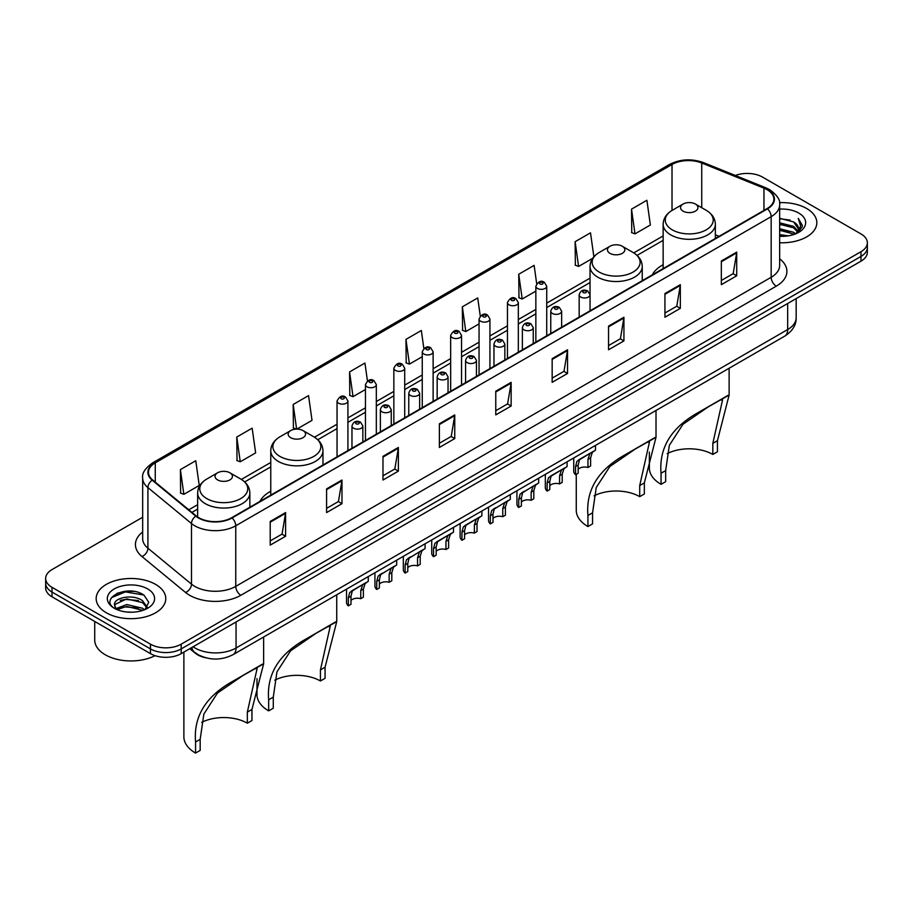 <?xml version="1.0" encoding="UTF-8"?>
<svg xmlns="http://www.w3.org/2000/svg" width="913" height="913" viewBox="0 0 913 913"><rect width="100%" height="100%" fill="white"/><g stroke="black" fill="none" stroke-linecap="round" stroke-linejoin="round"><path stroke-width="1.37" d="M270.762 491.262A38.426 22.186 0 0 0 259.943 501.385M663.146 264.724A38.426 22.186 0 0 0 652.327 274.847M205.562 657.737A21.752 12.554 180 0 1 195.188 653.137L189.778 648.687M133.869 591.396A28.999 16.742 0 0 0 116.898 593.416M142.668 517.237L52.018 569.575A21.752 12.554 0 0 0 45.65 578.454L45.65 587.926A21.752 12.554 0 0 0 52.018 596.805L150.451 653.64A21.752 12.554 0 0 0 181.208 653.64L860.982 261.175A21.752 12.554 0 0 0 867.35 252.296L867.35 247.56A21.752 12.554 0 0 1 860.982 256.439A21.752 12.554 0 0 0 867.35 247.56L867.35 242.824A21.752 12.554 0 0 0 860.982 233.945L762.549 177.111A21.752 12.554 0 0 0 735.319 175.467M45.65 578.454A21.752 12.554 0 0 0 52.018 587.333L150.451 644.167A21.752 12.554 0 0 0 181.208 644.167L181.208 648.903L860.982 256.439L181.208 648.903A21.752 12.554 0 0 1 150.451 648.903A21.752 12.554 0 0 0 181.208 648.903L181.208 653.64M52.018 587.333L52.018 592.069L150.451 648.903L52.018 592.069A21.752 12.554 0 0 1 45.65 583.19A21.752 12.554 0 0 0 52.018 592.069L52.018 596.805M806.635 208.484A34.797 20.086 0 0 0 779.497 202.663A34.797 20.086 0 0 1 806.635 208.484A34.797 20.086 0 0 1 816.827 222.692A34.797 20.086 0 0 0 806.635 208.484M155.575 584.377A34.797 20.086 0 0 0 117.651 580.017A34.797 20.086 0 0 0 96.173 598.586A34.797 20.086 0 0 0 106.365 612.794A34.797 20.086 0 0 0 144.288 617.142A34.797 20.086 0 0 0 165.767 598.586A34.797 20.086 0 0 0 155.575 584.377A34.797 20.086 0 0 0 117.651 580.017A34.797 20.086 0 0 0 96.173 598.586A34.797 20.086 0 0 0 106.365 612.794A34.797 20.086 0 0 0 144.288 617.142A34.797 20.086 0 0 0 165.767 598.586A34.797 20.086 0 0 0 155.575 584.377M767.057 189.664A23.202 13.398 180 0 1 773.859 199.137A23.202 13.398 180 0 1 767.057 208.609L231.651 517.728A23.202 13.398 180 0 1 196.238 515.936L152.665 479.998A23.202 13.398 180 0 1 148.477 472.318A23.202 13.398 180 0 1 155.267 462.845L672.014 164.5A23.202 13.398 180 0 1 701.732 163.005L763.964 188.158A23.202 13.398 180 0 1 767.057 189.664M767.468 189.425A23.784 13.729 0 0 0 764.295 187.884L702.063 162.731A23.784 13.729 0 0 0 671.614 164.272L154.856 462.617A23.784 13.729 0 0 0 152.197 480.192L195.77 516.13A23.784 13.729 0 0 0 232.062 517.956L767.468 208.849A23.784 13.729 0 0 0 767.468 189.425M270.202 521.449L270.202 545.129L285.586 536.251L285.586 512.57L270.202 521.449M270.202 540.93L282.049 534.094L285.518 513.357A5.798 3.344 -120 0 0 285.586 512.57M281.946 534.151L285.586 536.251M326.592 488.9L326.592 512.57L341.976 503.691L341.976 480.021L326.592 488.9M326.592 508.37L338.438 501.534L341.907 480.797A5.798 3.344 -120 0 0 341.976 480.021M338.335 501.591L341.976 503.691M382.981 456.34L382.981 480.021L398.365 471.142L398.365 447.461L382.981 456.34M382.981 475.81L394.827 468.974L398.308 448.249A5.798 3.344 -120 0 0 398.365 447.461M394.724 469.042L398.365 471.142M439.381 423.78L439.381 447.461L454.754 438.582L454.754 414.901L439.381 423.78M439.381 443.262L451.227 436.414L454.697 415.689A5.798 3.344 -120 0 0 454.754 414.901M451.113 436.482L454.754 438.582M721.338 260.992L721.338 284.673L736.711 275.794L736.711 252.114L721.338 260.992M721.338 280.474L733.185 273.638L736.654 252.901A5.798 3.344 -120 0 0 736.711 252.114M733.071 273.695L736.711 275.794M664.938 293.552L664.938 317.233L680.322 308.354L680.322 284.673L664.938 293.552M664.938 313.033L676.784 306.186L680.265 285.461A5.798 3.344 -120 0 0 680.322 284.673M676.681 306.254L680.322 308.354M608.549 326.112L608.549 349.793L623.933 340.903L623.933 317.233L608.549 326.112M608.549 345.582L620.395 338.746L623.864 318.021A5.798 3.344 -120 0 0 623.933 317.233M620.292 338.803L623.933 340.903M552.16 358.672L552.16 382.342L567.544 373.463L567.544 349.782L552.16 358.672M552.16 378.142L564.006 371.306L567.475 350.569A5.798 3.344 -120 0 0 567.544 349.782M563.903 371.363L567.544 373.463M495.77 391.221L495.77 414.901L511.143 406.023L511.143 382.342L495.77 391.221M495.77 410.702L507.617 403.866L511.086 383.129A5.798 3.344 -120 0 0 511.143 382.342M507.514 403.923L511.143 406.023M779.656 242.744A34.797 20.086 0 0 0 816.827 222.692A34.797 20.086 0 0 1 779.656 242.744M181.208 644.167L860.982 251.703A21.752 12.554 0 0 0 867.35 242.824M296.828 429.121L312.018 420.345L308.548 395.603L293.176 404.482L293.415 428.014M236.775 437.042L240.256 461.784L255.629 452.905L252.159 428.163L236.775 437.042L237.026 460.574M180.386 469.602L183.855 494.332L199.239 485.454L195.77 460.723L180.386 469.602L180.637 493.134M480.261 316.012L477.727 297.935L462.343 306.814L462.594 330.346M536.684 283.681L534.116 265.375L518.732 274.254L518.983 297.786M593.872 256.77L590.506 232.815L575.122 241.694L575.373 265.238M631.522 209.145L634.991 233.876L650.364 224.997L646.895 200.255L631.522 209.145L631.762 232.678M367.448 380.926L364.938 363.043L349.565 371.922L349.805 395.466M423.849 348.446L421.327 330.495L405.954 339.374L406.205 362.906M405.954 339.374L409.423 364.104L422.251 356.698M409.423 364.104L405.954 362.815M462.343 306.814L465.813 331.556L479.051 323.91M465.813 331.556L462.343 330.255M518.732 274.254L522.202 298.996L535.851 291.11M522.202 298.996L518.732 297.695M575.122 241.694L578.602 266.436L592.663 258.322M578.602 266.436L575.122 265.135M634.991 233.876L631.522 232.587M349.565 371.922L353.034 396.664L365.451 389.497M353.034 396.664L349.565 395.363M296.371 429.121L293.176 427.923M293.176 404.482L296.622 429.121M240.256 461.784L236.775 460.483M183.855 494.332L180.386 493.043M779.656 234.652L788.444 235.828M779.656 236.125L783.696 236.307M779.656 228.729L793.625 232.279L795.622 233.865M779.656 230.213L794.413 234.321M779.656 222.806L793.625 226.367L797.859 231.08M779.656 224.29L793.625 227.839L797.471 231.788M795.714 233.831A16.388 9.461 0 0 0 798.419 228.615A16.388 9.461 0 0 0 793.625 221.927L798.407 228.969M779.656 236.273A23.635 13.649 0 0 0 798.749 232.347A23.635 13.649 0 0 0 798.749 213.049A23.635 13.649 0 0 0 779.656 209.111M793.625 221.927L779.656 218.298M797.311 233.112L802.185 226.881L802.344 225.408L798.282 218.378L800.655 226.241L795.976 233.717M798.282 218.378L802.333 225.694M779.656 218.698L790.133 220.101M779.656 224.621L789.642 225.876M779.656 230.544L789.642 231.799M712.825 454.446L712.825 443.364L722.594 399.734L719.615 400.282L709.298 406.171L682.947 424.305L669.343 445.316L665.657 470.594L661.046 473.254C658.878 447.712 671.363 427.432 698.502 412.391L729.122 395.078L717.435 440.694L717.435 451.787L712.825 454.446A33.347 19.253 0 0 0 667.163 453.635M665.657 470.594L665.657 481.676L661.046 484.335A39.875 23.019 0 0 1 649.371 468.061L649.371 452.083M683.095 211.154A8.696 5.022 0 0 0 695.398 211.154A8.696 5.022 0 0 0 695.398 204.044L706.194 210.287A23.978 13.843 0 0 1 706.194 229.859A23.978 13.843 0 0 1 672.288 229.859A23.978 13.843 0 0 1 672.288 210.287C666.387 213.79 663.34 218.447 663.146 224.256A26.1 15.065 0 0 0 670.793 234.915A26.1 15.065 0 0 0 699.232 238.179A26.1 15.065 0 0 0 715.347 224.256C715.153 218.447 712.106 213.79 706.194 210.287L695.398 204.044A8.696 5.022 0 0 0 683.095 204.044A8.696 5.022 0 0 0 683.095 211.154M661.046 473.254L661.046 484.335M728.026 395.352L698.502 412.391L728.026 395.352M639.716 496.649L639.716 485.568L649.485 441.938L646.518 442.485L636.19 448.374L609.838 466.52L596.246 487.519L592.56 512.798L587.938 515.457C585.769 489.916 598.266 469.636 625.405 454.606L656.013 437.293L644.338 482.909L644.338 493.99L639.716 496.649A33.347 19.253 0 0 0 594.055 495.839M592.56 512.798L592.56 523.879L587.938 526.55A39.875 23.019 0 0 1 576.263 510.264L576.263 474.269M609.987 253.358A8.696 5.022 0 0 0 622.289 253.358A8.696 5.022 0 0 0 622.289 246.259L633.097 252.49A23.978 13.843 0 0 1 633.097 272.063A23.978 13.843 0 0 1 599.19 272.063A23.978 13.843 0 0 1 599.179 252.49C593.279 255.994 590.232 260.662 590.038 266.47A26.1 15.065 0 0 0 597.684 277.118A26.1 15.065 0 0 0 626.124 280.382A26.1 15.065 0 0 0 642.238 266.47C642.044 260.662 638.997 255.994 633.097 252.49L622.289 246.259A8.696 5.022 0 0 0 609.987 246.259A8.696 5.022 0 0 0 609.987 253.358M587.938 515.457L587.938 526.55M654.918 437.555L625.405 454.606L654.918 437.555M320.44 680.984L320.44 669.902L330.209 626.272L327.242 626.82L316.914 632.709L290.562 650.855L276.959 671.854L273.284 697.133L268.662 699.792C266.493 674.25 278.979 653.97 306.129 638.94L336.737 621.616L325.062 667.232L325.062 678.325L320.44 680.984A33.347 19.253 0 0 0 274.779 680.174M273.284 697.133L273.284 708.214L268.662 710.885A39.875 23.019 0 0 1 256.987 694.599L256.987 678.621M290.711 437.692A8.696 5.022 0 0 0 303.013 437.692A8.696 5.022 0 0 0 303.013 430.582L313.81 436.825A23.978 13.843 0 0 1 313.821 436.825A23.978 13.843 0 0 1 313.81 456.397A23.978 13.843 0 0 1 279.903 456.397A23.978 13.843 0 0 1 279.903 436.825C274.003 440.328 270.956 444.985 270.762 450.794A26.1 15.065 0 0 0 278.408 461.453A26.1 15.065 0 0 0 306.848 464.717A26.1 15.065 0 0 0 322.962 450.794C322.768 444.985 319.721 440.328 313.821 436.825L303.013 430.582A8.696 5.022 0 0 0 290.711 430.582A8.696 5.022 0 0 0 290.711 437.692M268.662 699.792L268.662 710.885M335.642 621.89L306.129 638.94L335.642 621.89M247.343 723.187L247.343 712.106L257.112 668.476L254.134 669.035L243.817 674.912L217.465 693.058L203.861 714.057L200.175 739.336L195.565 741.995C193.396 716.454 205.882 696.174 233.02 681.144L263.629 663.831L251.954 709.447L251.954 720.528L247.343 723.187A33.347 19.253 0 0 0 201.682 722.377M200.175 739.336L200.175 750.418L195.565 753.088A39.875 23.019 0 0 1 183.878 736.802L183.878 652.087M217.602 479.896A8.696 5.022 0 0 0 229.905 479.896A8.696 5.022 0 0 0 229.905 472.797L240.712 479.028A23.978 13.843 0 0 1 240.712 498.612A23.978 13.843 0 0 1 206.806 498.612A23.978 13.843 0 0 1 206.806 479.028C200.894 482.532 197.847 487.2 197.653 493.009A26.1 15.065 0 0 0 205.299 503.656A26.1 15.065 0 0 0 233.751 506.92A26.1 15.065 0 0 0 249.854 493.009C249.66 487.2 246.613 482.532 240.712 479.028L229.905 472.797A8.696 5.022 0 0 0 217.602 472.797A8.696 5.022 0 0 0 217.602 479.896M195.565 741.995L195.565 753.088M262.545 664.093L233.02 681.144L262.545 664.093M94.724 621.456L94.724 640.024A36.246 20.931 0 0 0 105.337 654.815A36.246 20.931 0 0 0 155.05 655.66M127.01 612.041L132.533 612.201M116.168 608.572L126.724 604.543L142.554 608.241L144.471 609.781M117.138 609.587L126.724 606.426L142.907 610.363M116.339 609.302L114.639 605.33A16.388 9.461 0 0 0 117.286 609.713M147.267 607.236L142.554 600.731C132.716 593.393 112.482 597.924 114.639 605.33L114.582 604.611M114.684 605.559L115.141 604.349L126.724 598.905L142.554 602.603L146.89 607.716M145.03 609.553L148.739 602.283L144.049 595.219C127.466 583.304 97.988 599.008 115.015 608.64L115.86 609.165M147.689 588.931A23.635 13.649 0 0 0 114.251 588.931A23.635 13.649 0 0 0 114.251 608.229A23.635 13.649 0 0 0 147.689 608.229A23.635 13.649 0 0 0 147.689 588.931M111.557 597.593L125.435 591.898L143.729 595.014M120.231 600.366L125.435 599.419L138.502 600.537M120.231 607.875L125.435 606.928L138.502 608.058M578.18 469.293A7.247 4.188 180 0 1 587.961 467.513L587.961 459.399L589.741 453.909L590.985 452.745L581.159 458.417L579.481 459.832L578.18 465.048L578.18 473.162L575.544 474.692A10.876 6.277 180 0 1 573.741 471.222L573.741 457.961M575.544 474.692L575.544 466.566L576.925 461.316L591.864 452.243M595.481 445.407L595.481 450.155L592.297 452.437L590.608 457.87L590.608 465.995L587.961 467.513M578.522 459.947L581.159 458.417L578.522 459.947M549.786 485.693A7.247 4.188 180 0 1 559.566 483.913L559.566 475.799L561.335 470.309L562.591 469.145L552.764 474.817L551.087 476.232L549.786 481.436L549.786 489.562L547.138 491.091A10.876 6.277 180 0 1 545.335 487.622L545.335 474.361M547.138 491.091L547.138 482.966L548.519 477.704L563.458 468.643M567.087 461.807L567.087 466.543L563.903 468.826L562.203 474.269L562.203 482.384L559.566 483.913M550.128 476.335L552.764 474.817L550.128 476.335M521.38 502.082A7.247 4.188 180 0 1 531.161 500.313L531.161 492.187L532.941 486.709L534.185 485.545L522.681 492.621L521.38 497.836L521.38 505.962L518.732 507.48A10.876 6.277 180 0 1 516.929 504.022L516.929 490.76M518.732 507.48L518.732 499.365L520.125 494.104L535.064 485.031M538.681 478.195L538.681 482.943L535.497 485.225L533.808 490.669L533.808 498.783L531.161 500.313M521.722 492.735L524.359 491.217L521.722 492.735M492.986 518.481A7.247 4.188 180 0 1 502.766 516.712L502.766 508.587L504.535 503.109L505.791 501.933L494.287 509.02L492.986 514.236L492.986 522.35L490.338 523.879A10.876 6.277 180 0 1 488.535 520.421L488.535 507.149M490.338 523.879L490.338 515.765L491.719 510.504L506.658 501.431M510.287 494.595L510.287 499.343L507.103 501.625L505.403 507.057L505.403 515.183L502.766 516.712M493.328 509.134L495.964 507.605L493.328 509.134M464.58 534.881A7.247 4.188 180 0 1 474.361 533.101L474.361 524.986L476.13 519.497L477.385 518.333L467.559 524.005L465.881 525.42L464.58 530.636L464.58 538.75L461.932 540.279A10.876 6.277 180 0 1 460.129 536.821L460.129 523.548M461.932 540.279L461.932 532.153L463.313 526.904L478.252 517.831M481.881 510.995L481.881 515.742L478.697 518.025L477.008 523.457L477.008 531.583L474.361 533.101M464.922 525.534L467.559 524.005L464.922 525.534M436.174 551.281A7.247 4.188 180 0 1 445.955 549.5L445.955 541.386L447.735 535.897L448.991 534.733L439.164 540.405L437.475 541.82L436.174 547.024L436.174 555.15L433.538 556.679A10.876 6.277 180 0 1 431.735 553.21L431.735 539.948M433.538 556.679L433.538 548.553L434.919 543.292L449.858 534.231M453.487 527.394L453.487 532.131L450.292 534.413L448.603 539.857L448.603 547.971L445.955 549.5M436.528 541.923L439.164 540.405L436.528 541.923M407.78 567.669A7.247 4.188 180 0 1 417.561 565.9L417.561 557.775L419.329 552.297L420.585 551.132L409.081 558.208L407.78 563.424L407.78 571.549L405.132 573.067A10.876 6.277 180 0 1 403.329 569.609L403.329 556.348M405.132 573.067L405.132 564.953L406.513 559.692L421.452 550.63M425.081 543.783L425.081 548.53L421.897 550.813L420.208 556.257L420.208 564.371L417.561 565.9M408.122 558.322L410.759 556.804L408.122 558.322M379.374 584.069A7.247 4.188 180 0 1 389.155 582.3L389.155 574.174L390.935 568.696L392.179 567.521L380.675 574.608L379.374 579.823L379.374 587.938L376.738 589.467A10.876 6.277 180 0 1 374.935 586.009L374.935 572.736M376.738 589.467L376.738 581.353L378.119 576.092L393.058 567.019M396.676 560.183L396.676 564.93L393.492 567.213L391.803 572.645L391.803 580.771L389.155 582.3M379.717 574.722L382.353 573.193L379.717 574.722M350.98 600.469A7.247 4.188 180 0 1 360.761 598.688L360.761 590.574L362.529 585.085L363.785 583.921L353.959 589.593L352.281 591.008L350.98 596.223L350.98 604.338L348.332 605.867A10.876 6.277 180 0 1 346.529 602.409L346.529 589.136M348.332 605.867L348.332 597.741L349.713 592.491L364.652 583.418M368.281 576.582L368.281 581.33L365.097 583.612L363.397 589.045L363.397 597.17L360.761 598.688M351.322 591.122L353.959 589.593L351.322 591.122M193.1 646.769A28.999 16.742 0 0 0 195.051 648.013A28.999 16.742 0 0 0 236.056 648.013L787.668 329.547A28.999 16.742 0 0 0 796.17 317.701C796.376 324.902 792.541 331.054 784.666 336.178L233.055 654.655A14.505 8.377 60 0 0 236.056 648.013L236.056 621.97M787.668 303.493L787.668 329.547A14.505 8.377 60 0 1 784.666 336.178M191.924 647.443A14.505 9.701 129.5 0 0 194.458 652.167L190.052 648.527M860.982 261.175L860.982 251.703M150.451 653.64L150.451 644.167M779.656 258.801A36.246 20.931 180 0 1 776.29 286.157L240.884 595.265A7.247 4.188 60 0 1 235.748 586.386L771.165 277.278A28.999 16.742 0 0 0 779.656 265.432L779.656 204.82A28.999 16.742 180 0 1 771.165 216.655A7.247 4.188 -120 0 0 767.468 208.849M240.884 595.265A36.246 20.931 180 0 1 189.619 595.265A36.246 20.931 180 0 1 185.556 592.48L141.972 556.542A36.246 20.931 180 0 1 142.668 531.982M194.743 586.386A28.999 16.742 0 0 0 235.748 586.386L235.748 525.774A28.999 16.742 180 0 1 191.49 523.537L147.917 487.61A28.999 16.742 180 0 1 142.668 478.001L142.668 538.624A28.999 16.742 0 0 0 147.917 548.222L191.49 584.149A28.999 16.742 0 0 0 194.743 586.386M779.656 204.82C780.626 200.289 777.294 195.234 769.659 189.664L765.847 187.816A7.247 3.401 112 0 0 764.295 187.884M765.847 187.816L703.615 162.651C691.609 158.406 680.208 159.022 669.423 164.5A7.247 4.188 60 0 1 671.614 164.272M154.856 462.617A7.247 4.188 -120 0 0 152.665 462.845C145.144 468.255 141.812 473.311 142.668 478.001M152.197 480.192A7.247 4.85 129.5 0 0 147.917 487.61L147.917 548.222A7.247 4.85 -50.5 0 1 141.972 556.542M703.615 162.651A7.247 3.401 112 0 0 702.063 162.731M195.77 516.13A7.247 4.85 129.5 0 0 191.49 523.537L191.49 584.149A7.247 4.85 -50.5 0 1 185.556 592.48M232.062 517.956A7.247 4.188 60 0 1 235.748 525.774L771.165 216.655L771.165 277.278A7.247 4.188 60 0 0 776.29 286.157M155.267 462.845L155.267 482.144M763.964 188.158L763.964 210.389M701.732 163.005L701.732 207.708M719.067 236.319L715.347 234.801M672.014 164.5L672.014 210.447M663.146 235.931L633.759 252.89M590.038 278.134L546.727 303.139M535.851 309.416L518.333 319.539M507.457 325.815L489.927 335.938M479.051 342.215L461.533 352.327M450.657 358.604L433.127 368.726M422.251 375.003L404.721 385.126M393.845 391.403L376.327 401.526M365.451 407.803L347.921 417.914M337.045 424.203L314.483 437.224M270.762 462.469L241.386 479.428M197.653 504.672L188.797 509.796M495.77 391.974L511.086 383.129M552.16 359.414L567.475 350.569M608.549 326.854L623.864 318.021M664.938 294.306L680.265 285.461M721.338 261.746L736.654 252.901M439.381 424.534L454.697 415.689M382.981 457.093L398.308 448.249M326.592 489.642L341.907 480.797M270.202 522.202L285.518 513.357M717.435 440.694L712.825 443.364M644.338 482.909L639.716 485.568M325.062 667.232L320.44 669.902M251.954 709.447L247.343 712.106M580.771 297.045A5.432 3.138 180 0 1 579.173 294.819C580.565 290.368 583.407 289.067 587.71 290.95L590.049 294.819A5.432 3.138 180 0 1 586.694 297.729A5.432 3.138 180 0 1 580.771 297.045M585.895 291.121A1.815 1.05 0 0 0 583.327 291.121A1.815 1.05 0 0 0 583.327 292.605A1.815 1.05 0 0 0 585.895 292.605A1.815 1.05 0 0 0 585.895 291.121M590.985 452.745L593.621 451.227M587.961 459.399L590.608 457.87M575.544 466.566L578.18 465.048M552.365 313.444A5.432 3.138 180 0 1 550.767 311.219C552.16 306.757 555.001 305.467 559.304 307.339L561.643 311.219A5.432 3.138 180 0 1 558.288 314.118A5.432 3.138 180 0 1 552.365 313.444M557.489 307.521A1.815 1.05 0 0 0 554.933 307.521A1.815 1.05 0 0 0 554.933 309.005A1.815 1.05 0 0 0 557.489 309.005A1.815 1.05 0 0 0 557.489 307.521M562.591 469.145L565.227 467.616M559.566 475.799L562.203 474.269M547.138 482.966L549.786 481.436M523.959 329.833A5.432 3.138 180 0 1 522.373 327.619C523.765 323.156 526.607 321.867 530.898 323.738L533.249 327.619A5.432 3.138 180 0 1 529.894 330.517A5.432 3.138 180 0 1 523.959 329.833M529.095 323.921A1.815 1.05 0 0 0 526.527 323.921A1.815 1.05 0 0 0 526.527 325.393A1.815 1.05 0 0 0 529.095 325.393A1.815 1.05 0 0 0 529.095 323.921M534.185 485.545L536.821 484.016M531.161 492.187L533.808 490.669M518.732 499.365L521.38 497.836M495.565 346.232A5.432 3.138 180 0 1 493.967 344.018C495.36 339.556 498.201 338.255 502.504 340.138L504.843 344.018A5.432 3.138 180 0 1 501.488 346.917A5.432 3.138 180 0 1 495.565 346.232M500.689 340.321A1.815 1.05 0 0 0 498.121 340.321A1.815 1.05 0 0 0 498.121 341.793A1.815 1.05 0 0 0 500.689 341.793A1.815 1.05 0 0 0 500.689 340.321M505.791 501.933L508.427 500.415M502.766 508.587L505.403 507.057M490.338 515.765L492.986 514.236M467.159 362.632A5.432 3.138 180 0 1 465.573 360.407C466.965 355.956 469.807 354.655 474.098 356.538L476.449 360.407A5.432 3.138 180 0 1 473.094 363.317A5.432 3.138 180 0 1 467.159 362.632M472.295 356.709A1.815 1.05 0 0 0 469.727 356.709A1.815 1.05 0 0 0 469.727 358.193A1.815 1.05 0 0 0 472.295 358.193A1.815 1.05 0 0 0 472.295 356.709M477.385 518.333L480.021 516.815M474.361 524.986L477.008 523.457M461.932 532.153L464.58 530.636M438.765 379.032A5.432 3.138 180 0 1 437.167 376.807C438.56 372.344 441.401 371.055 445.704 372.926L448.043 376.807A5.432 3.138 180 0 1 444.688 379.705A5.432 3.138 180 0 1 438.765 379.032M443.889 373.109A1.815 1.05 0 0 0 441.321 373.109A1.815 1.05 0 0 0 441.321 374.592A1.815 1.05 0 0 0 443.889 374.592A1.815 1.05 0 0 0 443.889 373.109M448.991 534.733L451.627 533.215M445.955 541.386L448.603 539.857M433.538 548.553L436.174 547.024M410.359 395.42A5.432 3.138 180 0 1 408.773 393.206C410.154 388.744 413.007 387.454 417.298 389.326L419.649 393.206A5.432 3.138 180 0 1 416.282 396.105A5.432 3.138 180 0 1 410.359 395.42M415.483 389.509A1.815 1.05 0 0 0 412.927 389.509A1.815 1.05 0 0 0 412.927 390.981A1.815 1.05 0 0 0 415.483 390.981A1.815 1.05 0 0 0 415.483 389.509M420.585 551.132L423.221 549.603M417.561 557.775L420.208 556.257M405.132 564.953L407.78 563.424M381.965 411.82A5.432 3.138 180 0 1 380.367 409.606C381.76 405.144 384.601 403.854 388.904 405.726L391.243 409.606A5.432 3.138 180 0 1 387.888 412.505A5.432 3.138 180 0 1 381.965 411.82M387.089 405.908A1.815 1.05 0 0 0 384.521 405.908A1.815 1.05 0 0 0 384.521 407.381A1.815 1.05 0 0 0 387.089 407.381A1.815 1.05 0 0 0 387.089 405.908M392.179 567.521L394.815 566.003M389.155 574.174L391.803 572.645M376.738 581.353L379.374 579.823M353.559 428.22A5.432 3.138 180 0 1 351.973 425.994C353.354 421.544 356.196 420.242 360.498 422.126L362.838 425.994A5.432 3.138 180 0 1 359.482 428.905A5.432 3.138 180 0 1 353.559 428.22M358.683 422.297A1.815 1.05 0 0 0 356.127 422.297A1.815 1.05 0 0 0 356.127 423.78A1.815 1.05 0 0 0 358.683 423.78A1.815 1.05 0 0 0 358.683 422.297M363.785 583.921L366.421 582.403M360.761 590.574L363.397 589.045M348.332 597.741L350.98 596.223M546.727 335.813L546.727 286.214A5.432 3.138 180 0 1 543.372 289.113A5.432 3.138 180 0 1 537.449 288.428A5.432 3.138 180 0 1 535.851 286.214L535.851 342.09M540.005 283.989A1.815 1.05 0 0 0 542.573 283.989A1.815 1.05 0 0 0 542.573 282.516A1.815 1.05 0 0 0 540.005 282.516A1.815 1.05 0 0 0 540.005 283.989M518.333 352.213L518.333 302.602A5.432 3.138 180 0 1 514.978 305.513A5.432 3.138 180 0 1 509.043 304.828A5.432 3.138 180 0 1 507.457 302.602L507.457 358.489M511.611 300.388A1.815 1.05 0 0 0 514.167 300.388A1.815 1.05 0 0 0 514.167 298.905A1.815 1.05 0 0 0 511.611 298.905A1.815 1.05 0 0 0 511.611 300.388M489.927 368.612L489.927 319.002A5.432 3.138 180 0 1 486.572 321.901A5.432 3.138 180 0 1 480.649 321.228A5.432 3.138 180 0 1 479.051 319.002L479.051 374.889M483.205 316.788A1.815 1.05 0 0 0 485.773 316.788A1.815 1.05 0 0 0 485.773 315.305A1.815 1.05 0 0 0 483.205 315.305A1.815 1.05 0 0 0 483.205 316.788M461.533 385.001L461.533 335.402A5.432 3.138 180 0 1 458.166 338.301A5.432 3.138 180 0 1 452.243 337.627A5.432 3.138 180 0 1 450.657 335.402L450.657 391.289M454.811 333.188A1.815 1.05 0 0 0 457.367 333.188A1.815 1.05 0 0 0 457.367 331.704A1.815 1.05 0 0 0 454.811 331.704A1.815 1.05 0 0 0 454.811 333.188M433.127 401.4L433.127 351.802A5.432 3.138 180 0 1 429.772 354.701A5.432 3.138 180 0 1 423.849 354.016A5.432 3.138 180 0 1 422.251 351.802L422.251 407.677M426.405 349.576A1.815 1.05 0 0 0 428.973 349.576A1.815 1.05 0 0 0 428.973 348.104A1.815 1.05 0 0 0 426.405 348.104A1.815 1.05 0 0 0 426.405 349.576M404.721 417.8L404.721 368.201A5.432 3.138 180 0 1 401.366 371.1A5.432 3.138 180 0 1 395.443 370.416A5.432 3.138 180 0 1 393.845 368.201L393.845 424.077M398.011 365.976A1.815 1.05 0 0 0 400.567 365.976A1.815 1.05 0 0 0 400.567 364.492A1.815 1.05 0 0 0 398.011 364.492A1.815 1.05 0 0 0 398.011 365.976M376.327 434.2L376.327 384.59A5.432 3.138 180 0 1 372.972 387.489A5.432 3.138 180 0 1 367.037 386.815A5.432 3.138 180 0 1 365.451 384.59L365.451 440.477M369.605 382.376A1.815 1.05 0 0 0 372.173 382.376A1.815 1.05 0 0 0 372.173 380.892A1.815 1.05 0 0 0 369.605 380.892A1.815 1.05 0 0 0 369.605 382.376M347.921 450.588L347.921 400.99A5.432 3.138 180 0 1 344.566 403.888A5.432 3.138 180 0 1 338.643 403.215A5.432 3.138 180 0 1 337.045 400.99L337.045 456.877M341.211 398.776A1.815 1.05 0 0 0 343.767 398.776A1.815 1.05 0 0 0 343.767 397.292A1.815 1.05 0 0 0 341.211 397.292A1.815 1.05 0 0 0 341.211 398.776M233.055 654.655C221.391 660.51 209.716 660.51 198.053 654.655L194.458 652.167M796.17 317.701L796.17 298.597M669.423 164.5L152.665 462.845M663.146 240.347L637.069 255.4M590.038 282.551L546.727 307.555M535.851 313.832L518.333 323.955M507.457 330.232L489.927 340.344M479.051 346.62L461.533 356.743M450.657 363.02L433.127 373.143M422.251 379.42L404.721 389.543M393.845 395.82L376.327 405.931M365.451 412.22L347.921 422.331M337.045 428.608L317.792 439.724M270.762 466.885L244.684 481.938M197.653 509.089L191.947 512.387M715.347 238.464L715.347 224.256M729.122 395.078L729.122 368.259M663.146 268.605L663.146 224.256M683.095 204.044L672.288 210.287M642.238 280.668L642.238 266.47M656.013 437.293L656.013 410.462M590.038 294.545L590.038 266.47M609.987 246.259L599.179 252.49M322.962 465.002L322.962 450.794M336.737 621.616L336.737 594.797M270.762 495.143L270.762 450.794M290.711 430.582L279.903 436.825M249.854 507.217L249.854 493.009M263.629 663.831L263.629 637M197.653 516.986L197.653 493.009M217.602 472.797L206.806 479.028M579.173 317.085L579.173 294.819M590.049 310.808L590.049 294.819M550.767 333.485L550.767 311.219M561.643 327.196L561.643 311.219M522.373 349.873L522.373 327.619M533.249 343.596L533.249 327.619M493.967 366.273L493.967 344.018M504.843 359.996L504.843 344.018M465.573 382.673L465.573 360.407M476.449 376.396L476.449 360.407M437.167 399.072L437.167 376.807M448.043 392.784L448.043 376.807M408.773 415.461L408.773 393.206M419.649 409.184L419.649 393.206M380.367 431.86L380.367 409.606M391.243 425.584L391.243 409.606M351.973 448.26L351.973 425.994M362.838 441.983L362.838 425.994M546.727 286.214L544.388 282.334C541.226 280.051 538.385 281.352 535.851 286.214M518.333 302.602L515.982 298.734C512.832 296.451 509.99 297.741 507.457 302.602M489.927 319.002L487.588 315.122C484.426 312.851 481.585 314.14 479.051 319.002M461.533 335.402L459.182 331.522C456.032 329.251 453.19 330.54 450.657 335.402M433.127 351.802L430.788 347.921C427.626 345.639 424.785 346.94 422.251 351.802M404.721 368.201L402.382 364.321C399.232 362.039 396.379 363.328 393.845 368.201M376.327 384.59L373.976 380.71C370.826 378.439 367.985 379.728 365.451 384.59M347.921 400.99L345.582 397.109C342.432 394.838 339.579 396.128 337.045 400.99"/></g></svg>
